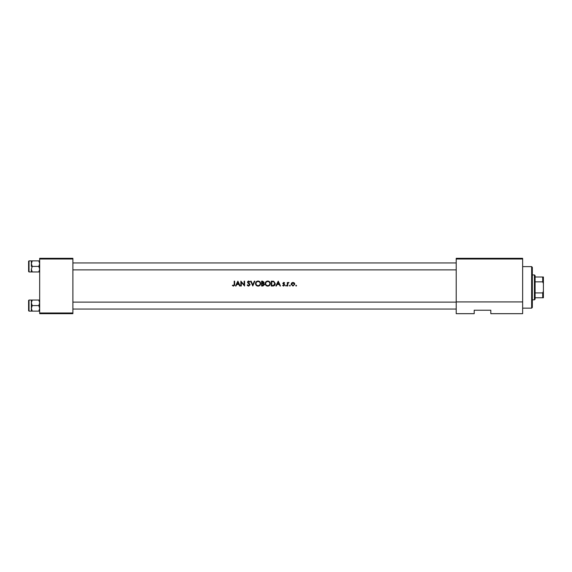 <?xml version="1.0" encoding="UTF-8"?>
<svg xmlns="http://www.w3.org/2000/svg" width="572" height="572" viewBox="0 0 572 572"><rect width="100%" height="100%" fill="white"/><g stroke="black" fill="none" stroke-linecap="round" stroke-linejoin="round"><path stroke-width="0.86" d="M237.88 281.159L235.521 286L235.993 286L236.729 284.448L238.924 284.448L239.639 286L240.118 286L237.88 281.159M247.197 285.063L248.67 286.122L250.05 284.813L247.941 282.139L248.648 281.531L249.592 282.153L249.985 281.853L248.698 281.031L247.504 282.16L249.614 284.806L248.67 285.628L247.605 284.82L247.197 285.063M258.029 281.031C256.478 281.195 255.641 282.053 255.512 283.598C255.655 285.142 256.506 285.979 258.072 286.122C259.631 285.979 260.474 285.128 260.61 283.576C260.482 282.017 259.624 281.167 258.029 281.031M267.717 281.031C266.166 281.195 265.322 282.053 265.201 283.598C265.344 285.142 266.195 285.979 267.753 286.122C269.312 285.979 270.163 285.128 270.291 283.576C270.17 282.017 269.312 281.167 267.717 281.031M278.242 281.159L275.883 286L276.355 286L277.091 284.448L279.286 284.448L280.008 286L280.48 286L278.242 281.159M286.036 285.256L285.635 285.657L286.036 286.064L286.436 285.657L286.036 285.256L286.436 285.657L286.036 286.064L285.635 285.657L286.036 285.256L286.436 285.657L286.036 286.064L285.635 285.657L286.036 285.256M289.882 285.256L289.482 285.657L289.882 286.064L290.29 285.657L289.882 285.256L290.29 285.657L289.882 286.064L289.482 285.657L289.882 285.256L290.29 285.657L289.882 286.064L290.29 285.657M296.16 285.256L295.753 285.657L296.16 286.064L296.561 285.657L296.16 285.256L296.561 285.657L296.16 286.064L295.753 285.657L296.16 285.256L296.561 285.657L296.16 286.064L295.753 285.657M292.993 282.396L291.641 282.983L291.155 284.241L292.993 286.064L294.823 284.241L294.337 282.983L292.993 282.396M287.308 282.461L287.308 286L287.745 286L287.823 283.598L288.982 282.518L287.745 282.983L287.308 282.461M284.642 282.904L283.733 282.396L282.84 283.326L284.263 285.056L282.654 285.585L283.662 286.064L284.699 285.042L283.269 283.312L284.642 282.904L283.991 282.439M271.285 286L272.787 286C274.353 285.979 275.175 285.192 275.261 283.64L273.802 281.331L271.285 281.159L271.285 286M261.597 281.159L261.597 286L262.913 286L264.457 284.627L263.528 283.39L264.085 282.353L262.548 281.159L261.597 281.159M250.672 281.159L252.781 286L254.833 281.159L254.368 281.159L252.752 284.97L251.137 281.159L250.672 281.159M240.862 286L241.298 286L241.298 282.196L244.587 286L244.587 281.159L244.151 281.159L244.151 284.97L240.862 281.159L240.862 286M234.213 281.159L234.213 284.377L233.548 285.628L232.611 285.192L232.354 285.564L233.519 286.122L234.649 284.427L234.649 281.159L234.213 281.159M522.644 313.678L490.812 313.678L490.812 310.217L474.209 310.217L474.209 313.678L456.213 313.678L456.213 258.322L522.644 258.322L522.644 313.678M39.668 259.016L39.668 258.322L72.887 258.322L72.887 259.016L39.668 259.016L39.668 312.984L72.887 312.984L72.887 313.678L39.668 313.678L39.668 312.984M72.887 259.016L72.887 312.984M522.644 259.016L456.213 259.016M522.644 301.916L456.213 301.916M296.561 285.657L296.16 286.064M294.337 282.983L294.823 284.241M291.191 284.599L291.641 282.983M294.365 284.513L292.993 285.628L291.591 284.241L292.993 282.833L294.387 284.241L294.287 283.705L292.456 282.94M292.714 285.607L293.264 285.6M291.691 283.705L291.62 284.513M292.442 282.94L291.863 283.405M288.61 282.396L287.745 282.983L288.982 282.518M287.88 283.397L287.787 283.755M287.823 283.598L287.745 284.541M286.436 285.657L286.036 286.064M283.733 282.833L283.269 283.312L283.733 282.833L284.341 283.204L283.733 282.833L283.39 283.633L284.699 285.042M283.898 283.998L284.534 284.491M283.662 286.064L282.654 285.585M284.255 285.171L283.64 285.628L282.94 285.256L283.64 285.628L284.263 285.056L282.84 283.326L283.733 282.396M284.148 284.72L283.612 284.356M282.997 283.869L282.84 283.326L282.997 283.869M278.207 282.103L279.057 283.948L277.327 283.948L278.207 282.103M273.044 281.188L273.43 281.238M275.225 284.127L275.103 284.591M273.752 285.893L273.266 285.979M273.838 281.896L274.825 283.64L273.666 285.378L271.721 285.507L271.721 281.653L273.202 281.717M272.701 281.667L272.065 281.653M272.279 285.507L273.666 285.378L274.81 283.333M274.703 282.875L274.446 282.396M265.494 282.389L265.715 282.032M265.765 281.96L266.545 281.317M269.169 281.453L269.555 281.767M269.562 285.378L268.254 286.079M267.753 286.122L266.774 285.943M266.33 285.707L265.951 285.392M265.615 284.999L265.394 284.577M265.244 284.062L265.201 283.598M269.82 283.977L269.862 283.576C269.741 284.842 269.033 285.528 267.739 285.628C266.466 285.528 265.765 284.849 265.637 283.598C265.751 282.339 266.452 281.653 267.739 281.531C269.026 281.638 269.734 282.318 269.862 283.576C269.727 282.311 269.019 281.631 267.739 281.531L267.374 281.56M266.016 282.396L265.637 283.598C265.773 284.856 266.473 285.528 267.739 285.628L268.154 285.592M264.085 282.353L263.528 283.39M264.071 283.691L264.443 284.413M263.342 282.983L263.649 282.368L262.033 283.204L262.033 281.653L263.628 282.196M263.649 282.368L262.627 281.653M263.256 285.457L264.021 284.627L262.033 285.507L262.033 283.705L263.935 284.255M264.021 284.627L263.227 283.762M262.655 285.507L263.013 285.492M255.806 282.389L256.027 282.032M256.084 281.96L256.864 281.317M259.481 281.453L259.874 281.767M259.874 285.378L259.495 285.7M259.488 285.7L258.565 286.079M258.072 286.122L257.085 285.943M256.642 285.707L256.263 285.392M255.927 284.999L255.705 284.577M255.562 284.091L255.512 283.598M260.138 283.977L260.174 283.576C260.053 284.842 259.345 285.528 258.051 285.628C256.778 285.528 256.077 284.849 255.949 283.598C256.063 282.339 256.764 281.653 258.051 281.531C259.338 281.638 260.046 282.318 260.174 283.576C260.038 282.311 259.33 281.631 258.051 281.531L257.686 281.56M257.643 285.592L258.465 285.592M259.96 284.506L260.096 284.141M255.97 283.312L256.299 284.734M247.898 285.9L247.54 285.585M248.491 285.614L247.79 285.113M249.592 284.978L248.841 285.614M248.834 283.755L247.504 282.16M248.57 283.562L247.776 282.897M247.526 281.932L248.241 281.117M248.799 281.538L249.485 282.017M247.955 282.017L248.648 281.531L247.941 282.139L248.913 283.247M247.941 282.139L248.255 282.768L247.941 282.139M249.285 283.533L249.671 283.905M249.792 284.062L250.021 284.563M237.845 282.103L238.696 283.948L236.965 283.948L237.845 282.103M234.627 285.013L234.563 285.407M233.519 286.122L232.354 285.564M232.611 285.192L233.548 285.628L234.148 285.178M234.162 285.121L234.213 284.377M531.638 266.623L532.332 267.317L532.332 307.45L531.638 308.144L531.638 266.623L522.644 266.623M72.887 262.956L456.213 262.956M72.887 269.877L456.213 269.877M39.668 300.043L38.817 300.043L39.668 302.817L38.817 305.584L39.668 308.351L38.817 311.118L32.225 311.118L31.367 308.351L31.367 302.817L32.225 300.043L31.367 300.043L31.367 308.351L32.225 305.584L31.367 302.817M28.6 310.703L28.6 300.464L29.015 300.05L29.015 311.118L28.6 310.703M38.817 300.043L32.225 300.043M38.817 305.584L32.225 305.584M38.817 311.118L39.668 311.118M31.367 308.351L31.367 311.118L32.225 311.118M456.213 309.044L72.887 309.044M456.213 302.123L72.887 302.123M31.367 263.649L31.367 266.416L31.367 263.649L32.225 260.882L31.367 260.882L31.367 263.649L32.225 266.416L38.817 266.416L39.668 269.183L38.817 271.957L32.225 271.957L31.367 269.183L32.225 266.416M29.015 271.95L28.6 271.536L28.6 261.297L29.015 260.882L29.015 271.95L32.225 271.957M39.668 260.882L38.817 260.882L39.668 263.649L38.817 266.416M38.817 260.882L32.225 260.882M38.817 271.957L39.668 271.957M31.367 269.183L31.367 271.957M534.405 274.932L535.099 275.618L535.099 299.149L534.405 299.835L534.405 274.932L532.332 274.932M535.099 292.921L542.706 292.921L543.4 291.234L543.4 297.762L542.706 297.762L542.706 292.921M535.099 277.005L543.4 277.005L543.4 291.234M543.4 283.533L542.706 281.846L542.706 277.005M535.099 281.846L542.706 281.846M535.099 297.762L542.706 297.762M531.638 308.144L522.644 308.144M29.015 311.118L31.367 311.118M29.015 300.05L31.367 300.05M29.015 260.882L31.367 260.882M534.405 299.835L532.332 299.835"/></g></svg>
